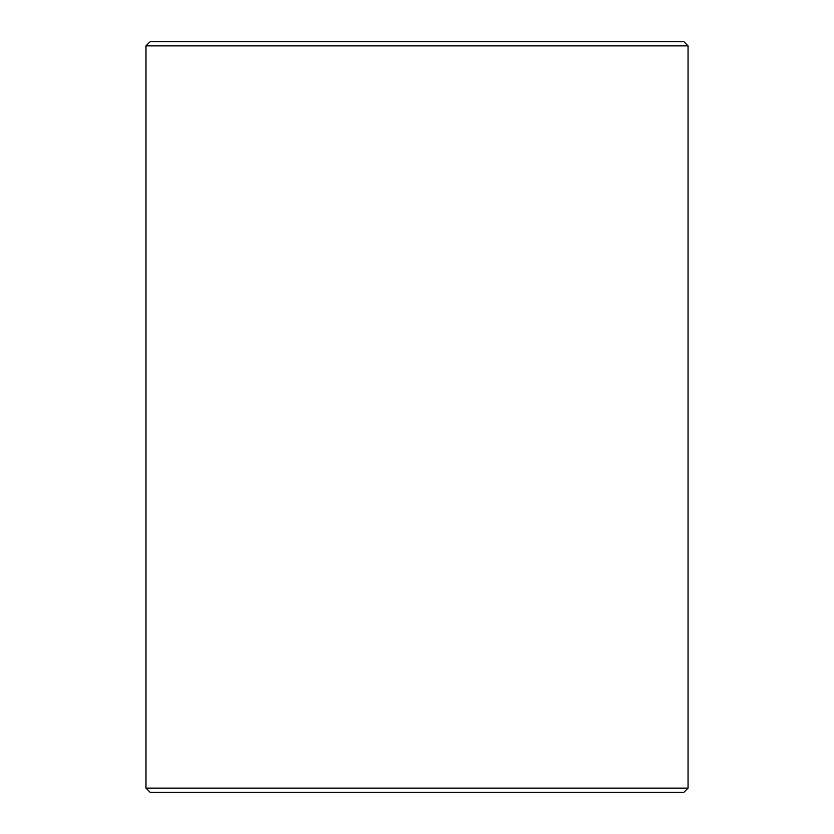 <?xml version="1.0" encoding="UTF-8"?>
<svg xmlns="http://www.w3.org/2000/svg" width="834" height="834" viewBox="0 0 834 834"><rect width="100%" height="100%" fill="white"/><g stroke="black" fill="none" stroke-linecap="round" stroke-linejoin="round"><path stroke-width="1.25" d="M145.992 788.13L150.162 792.3L145.95 788.13L145.95 45.87L150.12 41.7L683.88 41.7L688.05 45.87L145.992 45.87L145.992 788.13L688.05 788.13L688.05 45.87M150.162 41.7L145.992 45.87M150.162 792.3L683.88 792.3L688.05 788.13"/></g></svg>
